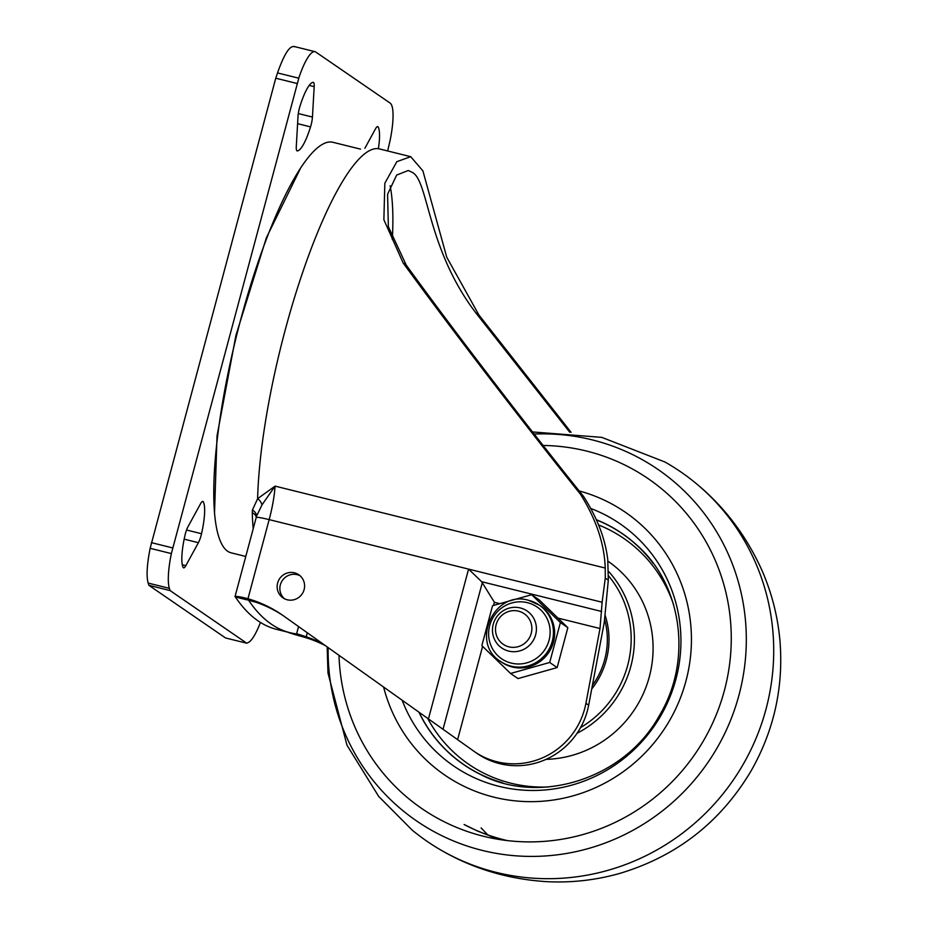 <?xml version="1.0" encoding="UTF-8"?>
<svg xmlns="http://www.w3.org/2000/svg" width="928" height="928" viewBox="0 0 928 928"><rect width="100%" height="100%" fill="white"/><g stroke="black" fill="none" stroke-linecap="round" stroke-linejoin="round"><path stroke-width="1.39" d="M360.528 149.141L333.036 142.32A211.48 47.061 103.9 0 0 238.577 327.712A211.48 47.061 103.9 0 0 227.546 551.186A211.48 47.061 103.9 0 0 231.165 552.833L245.781 556.464M605.242 568.052L605.276 578.086L602.121 602.249L269.166 519.622A47.618 10.602 103.9 0 0 275.082 486.121L261.986 504.867A8.398 5.928 44.5 0 0 257.613 498.696L275.082 486.121L605.242 568.052C604.406 543.808 596.136 519.193 580.441 494.218C521.269 420.268 450.753 328.292 403.158 262.972L383.867 219.727L384.842 183.222L396.848 161.669L410.71 156.681L422.901 170.856L446.739 257.207L478.929 314.998L475.855 312.887L569.722 432.204M475.855 312.887C426.207 247.73 428.632 178.965 411.649 172.074L408.262 170.508L396.662 175.056L387.591 194.254L388.356 226.664L406.232 265.083L403.158 262.972M300.104 575.778A14.001 13.607 -55.5 0 0 284.374 598.699M304.117 589.593A14.001 13.607 -55.5 0 0 298.793 574.757A14.001 13.607 -55.5 0 0 277.623 583.016A14.001 13.607 -55.5 0 0 282.947 597.852A14.001 13.607 -55.5 0 0 304.117 589.593M307.307 632.792L306.228 636.794L297.818 634.056A1094.46 243.577 -76.1 0 1 290.081 632.722A1094.46 243.577 -76.1 0 1 271.347 624.173A1094.46 243.577 -76.1 0 1 248.623 600.288L243.983 597.725L247.962 598.746L269.166 519.622A16.808 1.357 15 0 0 256.209 517.534L256.279 517.441M290.081 632.722L276.822 629.428A1094.46 243.577 -76.1 0 1 258.088 620.89A1094.46 243.577 -76.1 0 1 235.364 596.971A16.808 1.357 15 0 1 235.028 596.576A16.808 1.357 15 0 1 243.983 597.725M478.929 314.998L571.103 432.332M580.441 494.218L583.445 496.283C524.703 423.133 452.412 328.814 406.232 265.083M605.276 578.086L608.316 580.186L607.759 559.596C605.23 538.553 597.133 517.453 583.445 496.283M410.582 156.658L379.552 148.956A216.247 48.128 103.9 0 0 304.314 267.6A216.247 48.128 103.9 0 0 257.613 498.696L252.393 510.11L252.277 512.755A8.398 6.368 178.6 0 1 256.29 517.244M287.297 632.038A16.808 1.357 15 0 0 299.547 635.877L303.746 637.049A123.25 119.747 124.5 0 1 325.415 645.679M608.316 580.186L604.279 622.294L588.665 705.176A72.825 70.76 -55.5 0 1 477.282 753.582L474.556 751.703A72.825 70.76 124.5 0 1 473.094 750.671L283.434 615.809A123.25 119.747 -55.5 0 0 281.845 614.707A123.25 119.747 -55.5 0 0 247.962 598.746M602.121 602.249L600.01 628.523L585.928 703.296A72.825 70.76 124.5 0 1 474.556 751.703M261.986 504.867L256.58 516.119M428.434 718.956L468.582 569.119L481.655 581.705L601.646 611.482M306.228 636.794A123.25 119.747 124.5 0 1 323.037 643.986M283.202 615.647A123.25 119.747 -55.5 0 0 255.919 602.249L248.623 600.288M499.844 603.664L494.404 602.318L481.655 581.705M235.364 596.971L247.161 599.906M296.983 150.823A11.206 2.494 -76.1 0 1 296.287 146.601L298.027 116.209A11.206 2.494 -76.1 0 1 299.93 106.384A35.299 7.853 -76.1 0 1 313.084 82.337A11.206 2.494 -76.1 0 1 313.293 82.348A11.206 2.494 -76.1 0 1 314.186 86.664L312.446 117.056A11.206 2.494 -76.1 0 1 310.544 126.881A35.299 7.853 -76.1 0 1 297.389 150.928A11.206 2.494 -76.1 0 1 297.18 150.916A11.206 2.494 -76.1 0 1 296.983 150.823M200.634 503.591A11.206 2.494 -76.1 0 1 202.838 501.41A11.206 2.494 -76.1 0 1 203.023 501.491A11.206 2.494 -76.1 0 1 203.348 501.886A35.299 7.853 -76.1 0 1 201.527 533.716A11.206 2.494 -76.1 0 1 198.395 542.694L185.832 565.662A11.206 2.494 -76.1 0 1 183.628 567.855A11.206 2.494 -76.1 0 1 183.118 567.368A35.299 7.853 -76.1 0 1 184.939 535.549A11.206 2.494 -76.1 0 1 188.071 526.559L200.634 503.591M214.507 513.578L217.024 435.916L235.932 335.379L266.359 237.823L300.382 168.571M364.878 148.26L375.527 128.783A11.206 2.494 -76.1 0 1 377.731 126.591A11.206 2.494 -76.1 0 1 378.241 127.078A35.299 7.853 -76.1 0 1 378.392 148.689M387.637 150.962L390.015 140.87A44.822 9.976 103.9 0 0 390.131 103.078L315.752 52.014A44.822 9.976 103.9 0 0 314.986 51.666A44.822 9.976 103.9 0 0 299.106 77.07L171.355 553.575A44.822 9.976 103.9 0 0 169.29 588.12L170.079 590.579L246.767 643.22L225.562 637.965L148.874 585.313L170.079 590.579M260.432 622.421A44.822 9.976 103.9 0 1 248.275 642.524L246.767 643.22M296.96 83.474L275.755 78.207L150.15 548.32C146.972 564.363 146.276 575.87 148.086 582.854L148.874 585.313M151.322 542.625L172.527 547.88M294.547 46.748C290.07 45.066 284.513 53.418 277.913 71.804L275.755 78.207M591.704 689.052A78.428 76.2 -55.5 0 0 598.108 679.644A78.428 76.2 -55.5 0 0 605.288 615.809M502.616 782.78A140.024 136.033 124.5 0 1 419.12 712.333M481.11 827.892L487.722 834.864A190.472 185.055 -55.5 0 0 507.164 840.571A190.472 185.055 124.5 0 1 464.116 824.516L477.468 831.036L499.345 839.492M596.611 519.958A140.024 136.033 124.5 0 1 653.242 563.4M327.178 646.932L327.978 673.02L347.002 745.254L378.659 796.375L412.125 830.061A224.089 217.709 -55.5 0 0 443.016 851.278A224.089 217.709 -55.5 0 0 742.945 764.765A224.089 217.709 -55.5 0 0 695.756 483.186A224.089 217.709 -55.5 0 0 664.866 461.97L601.82 437.378L532.533 431.938M596.553 519.819A140.116 136.138 124.5 0 1 637.153 545.432C681.28 584.118 693.204 659.425 659.53 715.349C624.254 779.845 538.275 805.423 480.066 774.219A140.116 136.138 124.5 0 1 418.946 712.217M493.592 837.543L487.722 834.864M500.772 642.269A18.537 18.015 124.5 0 1 500.888 616.296A18.537 18.015 124.5 0 1 526.605 615.705A18.537 18.015 124.5 0 1 526.489 641.689A18.537 18.015 124.5 0 1 500.772 642.269M498.835 645.563A22.411 21.773 124.5 0 1 497.675 615.624A22.411 21.773 124.5 0 1 527.127 611.03A22.411 21.773 124.5 0 1 530.05 613.454A22.411 21.773 124.5 0 1 531.222 643.394A22.411 21.773 124.5 0 1 501.758 647.976A22.411 21.773 124.5 0 1 498.835 645.563M500.586 661.444L501.781 662.267A34.174 33.199 -55.5 0 0 512.314 667A34.174 33.199 -55.5 0 0 551.441 647.709A34.174 33.199 -55.5 0 0 540.467 605.926L539.272 605.102A34.174 33.199 124.5 0 1 550.234 646.886A34.174 33.199 124.5 0 1 511.108 666.165A34.174 33.199 124.5 0 1 500.586 661.444C469.765 642.826 494.264 589.64 528.693 600.346L539.272 605.102A34.174 33.199 124.5 0 0 528.74 600.37M560.396 622.56L531.674 594.72L539.11 599.824L567.843 627.664L560.396 622.56L549.701 662.476L557.148 667.58L567.843 627.664M557.148 667.58L518.021 678.577L510.574 673.473L549.701 662.476M510.574 673.473L481.852 645.633L492.548 605.717L531.674 594.72M392.312 239.633A202.234 45.008 103.9 0 0 390.12 185.786M253.216 528.693A215.632 47.989 -76.1 0 1 252.277 512.755M585.928 703.296L588.665 705.176M252.393 510.11A8.398 6.566 -171.5 0 1 256.476 516.513M299.547 635.877L296.728 633.94M600.01 628.523L557.96 618.094M494.404 602.318L493.568 605.439M482.606 646.352L457.608 739.651M443.016 729.304L482.316 582.622M296.74 633.314L298.549 626.562M377.058 126.776L378.241 127.078M314.186 86.664L309.221 85.422M297.598 123.668L310.544 126.881M298.306 113.552L312.446 117.056M186.563 530.004L201.527 533.716M198.395 542.694L184.162 539.168M202.153 501.596L203.348 501.886M182.294 564.792L185.832 565.662M148.155 583.074L169.36 588.34M171.355 553.575L150.15 548.32M277.53 72.929L298.735 78.184M608.629 575.952A101.048 98.171 124.5 0 1 617.155 690.618A101.048 98.171 124.5 0 1 580.557 727.587M577.054 733.282A103.843 100.885 -55.5 0 0 620.008 692.323A103.843 100.885 -55.5 0 0 608.71 571.567M607.991 561.22A109.237 106.14 124.5 0 1 637.93 704.132A109.237 106.14 124.5 0 1 546.047 759.359M548.483 786.944A136.984 133.087 124.5 0 1 427.715 718.446M598.664 524.97A136.984 133.087 124.5 0 1 673.6 604.72M383.612 687.08A159.43 154.895 -55.5 0 0 455.265 781.666A159.43 154.895 -55.5 0 0 669.54 720.604A159.43 154.895 -55.5 0 0 614.858 505.667A159.43 154.895 -55.5 0 0 579.165 490.935M338.998 655.342A200.03 194.346 -55.5 0 0 434.965 816.814A200.03 194.346 -55.5 0 0 703.795 740.208A200.03 194.346 -55.5 0 0 635.193 470.531A200.03 194.346 -55.5 0 0 543.135 445.463M328.141 647.616A213.208 207.141 -55.5 0 0 430.511 829.678A213.208 207.141 -55.5 0 0 717.042 748.026A213.208 207.141 -55.5 0 0 643.916 460.601A213.208 207.141 -55.5 0 0 534.18 434.049M402.184 700.28A146.914 142.726 -55.5 0 0 463.327 772.05A146.914 142.726 -55.5 0 0 660.759 715.79A146.914 142.726 -55.5 0 0 610.38 517.731A146.914 142.726 -55.5 0 0 591.078 508.59M592.377 685.444A76.746 74.565 -55.5 0 0 604.72 619.753M527.475 602.69A31.378 30.485 -55.5 0 0 489.694 625.53A31.378 30.485 -55.5 0 0 511.282 663.102A31.378 30.485 -55.5 0 0 549.063 640.262A31.378 30.485 -55.5 0 0 527.475 602.69M235.028 596.576L256.209 517.534M314.986 51.666L293.782 46.4M695.756 483.186C723.457 505.864 745.161 534.145 760.879 568.006C771.238 590.939 777.583 615.009 779.914 640.239C783.754 686.824 774.114 730.429 750.996 771.064C720.592 822.034 676.999 856.115 620.206 873.283C595.788 880.231 570.998 883.004 545.826 881.6C508.486 879.129 474.208 869.026 443.016 851.278"/></g></svg>
